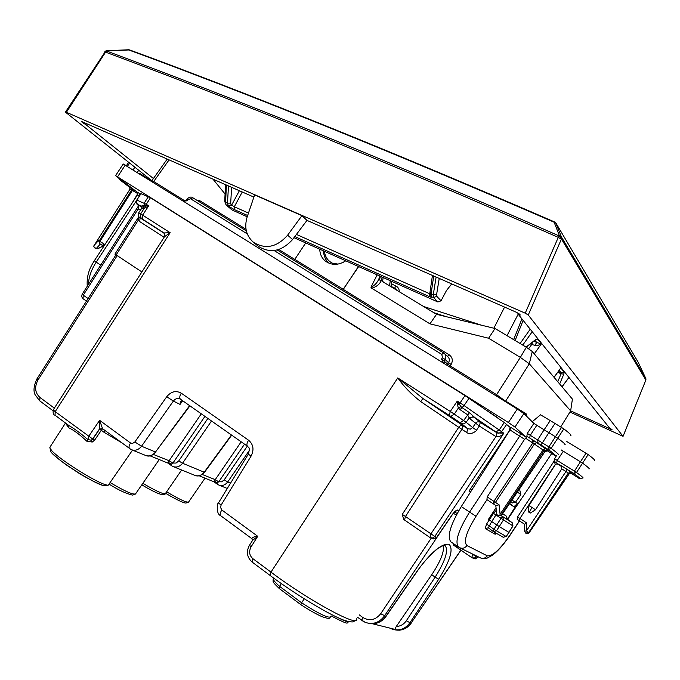 <?xml version="1.0" encoding="UTF-8"?>
<svg xmlns="http://www.w3.org/2000/svg" width="680" height="680" viewBox="0 0 680 680"><rect width="100%" height="100%" fill="white"/><g stroke="black" fill="none" stroke-linecap="round" stroke-linejoin="round"><path stroke-width="1.02" d="M469.055 491.028L470.543 492.014M470.526 492.048L469.021 491.079L508.997 431.248L510.195 427.457L504.254 422.518L465.001 395.599L150.476 197.736L140.956 193.69L136.841 200.073L146.251 204.289L145.596 205.641L148.665 205.81L146.251 204.289L150.476 197.736M207.876 418.447L178.755 460.921L182.546 463.233C179.715 466.794 176.426 467.848 172.678 466.387L171.513 465.69L172.669 466.378M195.254 475.515C198.245 476.671 201.331 475.6 204.493 472.319L204.187 472.209C201.356 475.626 198.109 476.62 194.438 475.184L173.528 466.726M330.191 617.279C330.166 618.97 327.165 618.638 321.198 616.292C315.69 613.785 308.881 609.9 300.781 604.622L301.623 602.82L279.565 586.347L279.352 588.608L300.747 604.571M279.412 588.65L300.815 604.622M438.651 579.25L435.14 577.125C445.527 560.626 448.8 550.052 444.966 545.419C444.278 545.088 442.467 545.777 439.526 547.476C439.501 546.805 426.802 556.954 417.452 570.911L417.308 570.877C431.214 552.067 441.804 543.201 449.089 544.298C453.679 549.058 450.202 560.702 438.651 579.25L409.836 622.871C404.974 629.289 398.905 631.303 391.629 628.915L390.201 628.252L391.62 628.915M443.385 545.564C444.304 551.922 440.419 561.646 431.724 574.736L396.262 626.501L394.876 629.348L390.668 628.371M367.931 623.178C375.13 624.861 381.115 622.591 385.883 616.369L417.308 570.877M431.724 574.736L435.14 577.125L406.291 620.806L411.034 623.194C406.58 629.077 400.936 631.236 394.102 629.671M442.527 529.057L384.447 615.978C379.278 622.744 372.878 624.877 365.245 622.37L361.786 620.449L362.652 617.363L359.227 614.847M55.038 415.191L55.182 411.663L53.286 409.802M114.92 254.116L141.865 271.932M164.042 232.951L170.144 232.696L142.647 215.152L148.665 205.81L144.066 208.556L140.411 214.276L140.352 217.124L142.332 219.011L142.647 215.152L138.66 213.069L138.329 216.146M141.525 218.518L138.686 216.699L137.912 219.844L138.406 217.243M249.483 545.266L251.09 546.813L257.728 536.308L252.569 540.379L251.804 538.526C252.169 537.413 254.142 536.673 257.728 536.308L221.816 509.966L220.507 507.382L221.102 505.104L251.065 456.135C254.26 449.735 253.436 444.431 248.574 440.215L181.28 393.184C175.984 390.269 171.131 391.45 166.736 396.729L134.852 441.975L132.439 443.488L130.526 442.994L99.628 420.333L99.373 429.114L92.641 438.974L55.182 411.663L170.144 232.696L164.492 236.716M139.102 217.107L138.176 220.337L137.912 219.844M164.466 233.444L140.046 217.821L139.757 221.621L164.144 237.26M142.332 219.011L164.058 232.968M449.25 415.352L460.164 422.73L463.607 420.469L469.498 412.683L462.06 407.6L464.075 405.552L503.795 433.211C501.899 435.761 499.298 436.9 495.983 436.637L497.148 432.905L503.795 433.211L434.8 536.452L405.467 516.502L461.873 429.344L466.735 432.463L467.772 428.723L462.068 425.332L460.113 425.875L458.719 427.278L461.873 429.344L462.901 425.603L422.951 398.531L420.665 401.548C411.561 394.451 403.92 386.58 397.749 377.927L422.951 398.531L449.25 415.352L450.296 411.459L454.274 414.128L458.388 408.025L460.904 406.572L459.34 404.243L460.088 402.883L464.075 405.552L469.004 398.233M466.735 432.463C471.172 436.135 477.972 429.454 476.476 430.227L472.651 427.558L470.373 429.131L467.738 428.697L461.202 423.462L463.87 423.903L466.183 422.305L472.651 427.558L470.398 429.148L467.738 428.697M247.325 446.123L224.222 479.833L227.715 481.967C225.063 485.299 221.96 486.268 218.416 484.883L217.328 484.237L218.407 484.874M189.932 405.85L155.499 452.013C152.464 455.677 149.005 456.756 145.12 455.235M182.248 400.46L180.633 401.531L180.047 404.404L173.366 401.064C175.372 398.574 177.667 397.911 180.234 399.058L180.353 399.126M182.214 400.716L180.047 404.404L182.682 400.767M252.203 562.096L252.05 562.029C246.933 557.209 246.066 551.65 249.432 545.343L252.203 540.965M105.222 430.712L104.057 432.31L101.32 430.304L94.673 440.07L92.251 442.042L91.273 440.19L92.837 439.05L91.273 440.19L87.898 439.612L88.578 436.5L99.628 420.333L102.578 428.723L131.095 449.565C135.022 451.103 138.507 449.981 141.55 446.225L134.852 441.975M94.673 440.07L92.837 439.05L99.501 429.275L101.32 430.304L102.578 428.723L99.373 429.114L102.493 428.613M92.251 442.042L86.887 441.269L87.898 439.612C80.962 433.543 74.63 428.859 68.909 425.561L68.127 424.94M105.272 430.678L104.023 429.828M86.887 441.269C79.713 434.503 73.618 429.99 68.595 427.737L68.612 425.34M273.632 578.136L273.173 578.875C273.317 580.193 275.451 582.683 279.565 586.347L281.333 583.593M330.743 616.496C329.332 618.86 319.617 614.303 301.623 602.82L304.232 598.817M457.929 510.085C456.56 509.779 454.58 511.411 451.988 514.972L454.877 511.717L457.929 510.085L458.83 510.612M420.665 401.548L458.719 427.278L402.271 514.377L405.467 516.502L404.524 520.021L403.716 519.469L402.271 514.377M452.106 515.04L436.823 537.404L433.823 538.985L430.567 537.837M404.473 519.979L403.716 519.469M476.629 556.036L476.221 556.656L471.163 553.358M478.261 556.835L475.49 558.841L472.362 557.906M471.69 557.532L456.603 547.196L456.654 545.802M456.56 547.17L453.671 545.241L453.526 543.652M140.386 210.231L138.252 208.87L83.249 295.188L82.102 294.346L81.668 296.701L83.019 298.716L83.249 295.188L88.111 298.537M141.686 208.207L144.066 208.556L144.194 203.116L148.427 196.554M144.262 205.904L145.596 205.641L145.741 207.459M138.567 213.053L141.78 208.054L142.18 206.406M141.899 206.048L142.281 205.258L143.811 205.912L143.42 208.709M138.21 204.918L137.879 204.671C137.011 205.258 136.637 203.711 136.765 200.047L136.476 202.827L137.998 204.756M138.533 205.147L138.21 208.845L138.448 205.096L142.086 207.4M138.507 205.819L138.21 208.845M495.983 436.637L479.298 426.012L480.369 422.246L474.002 417.137L471.639 417.154L469.719 418.642L479.298 426.012L476.51 430.185M270.351 575.611L252.05 562.029L252.79 558.603L270.98 572.126L397.749 377.927L450.296 411.459L457.274 401.106L459.34 404.243L457.462 404.855L458.388 408.025L460.054 409.64L462.06 407.6L460.904 406.572M469.498 412.683L474.708 417.486L495.898 431.97L499.392 429.743L504.254 422.518M460.054 409.64L467.483 414.715L469.175 417.86L473.722 416.602M465.001 395.599L460.088 402.883L457.274 401.106L457.462 404.855M451.988 514.972L436.679 537.361L434.8 536.452L432.667 537.973L430.151 537.642L430.874 533.944L495.933 436.611L497.046 432.846L479.289 421.804L477.335 421.923L475.966 422.764L472.651 427.558M201.288 413.822L169.124 460.742L172.924 463.046L169.048 460.853L168.147 462.264L171.241 464.142L172.873 463.097M168.164 463.241L171.241 464.142L171.513 465.69L168.164 463.241M168.24 463.292L167.773 463.029L168.147 462.264M241.179 441.804L215.228 479.663L218.73 481.797L215.152 479.765L213.783 481.721L217.124 482.808L218.679 481.848M214.276 481.066L217.124 482.808L217.328 484.237L214.191 481.958M372.58 623.789L394.876 629.348M512.082 502.919L515.398 502.401L511.981 500.021M517.404 492.056L520.803 494.538L515.398 502.401M520.803 494.538L519.512 488.971M147.585 178.339L147.84 177.506M566.831 441.583L588.14 454.554C593.376 458.498 595.417 460.454 594.26 460.419M588.939 468.962C590.07 469.055 587.987 467.143 582.692 463.216L561.314 449.981M570.588 435.565C571.957 435.583 569.704 433.355 563.822 428.885L554.99 423.445L548.87 432.692L557.889 438.294C563.831 442.748 566.134 444.924 564.799 444.839M554.99 423.445L540.54 414.791L532.202 421.753M458.447 547.026L450.976 541.909C446.811 536.919 450.245 525.13 461.295 506.558L510.025 429.938L510.782 427.405L520.506 433.543L519.724 436.058L469.574 512.1C458.21 530.536 454.554 542.215 458.6 547.128L459.263 547.527C462.264 548.913 464.831 548.259 466.956 545.572L487.288 555.832C485.273 558.382 482.825 558.994 479.961 557.668L459.927 547.851M88.425 284.418C88.689 277.245 91.281 269.807 96.212 262.115L100.716 265.132M358.657 266.585L342.482 290.334L343.315 289.357L294.788 259.369L293.947 260.312M443.7 352.954L277.185 249.951L444.304 353.379C446.063 355.113 446.318 357.144 445.06 359.474L442.442 357.654L441.821 354.425L443.76 352.979L444.304 353.37M343.306 289.399L449.259 354.883C452.514 357.391 453.135 360.587 451.12 364.471L448.528 362.67C449.786 360.366 449.539 358.36 447.788 356.635L444.635 353.685M182.886 200.948L517.284 409.037L508.385 422.526L115.6 175.61L123.233 163.982L182.886 200.948L186.906 200.863L187.782 199.631L190.646 198.815L247.282 233.903M443.581 363.171L441.541 359.057L442.433 357.663M184.059 201.322L185.997 200.387L186.906 200.863M444.185 363.545L444.159 360.876L445.06 359.474L448.528 362.67L447.635 364.055L441.541 359.057M451.12 364.471L450.228 365.857L447.635 364.055L447.244 365.449M138.728 170.281L137.198 172.516M134.878 167.229L133.033 169.932M517.284 409.037L523.846 413.61L533.868 423.368L544.111 429.811L550.213 420.589M225.063 194.021L212.959 179.137M560.745 426.887L570.648 410.881L529.312 363.791L520.353 357.391L495.924 395.743M520.353 357.391L488.606 338.232L495.04 328.5L526.354 347.25L520.353 357.391M379.967 276.106L378.794 279.123L381.021 281.188C379.27 284.572 376.159 286.918 371.679 288.226L429.955 323.841L488.606 338.232M371.679 288.226L370.974 287.266L377.145 274.839M185.198 201.076L153.722 181.526L169.073 159.876M167.22 159.069L151.75 180.888L153.722 181.526L152.856 182.266M380.477 276.326L378.794 279.123C377.085 282.965 374.476 285.685 370.974 287.266M429.955 323.841L436.526 314.33L495.04 328.5M381.021 281.188L381.531 280.373L383.095 281.936L436.526 314.33M381.531 280.373L380.74 276.445M383.223 282.013L382.695 280.874L383.154 277.525M325.941 259.497L327.539 262.556M526.354 347.25L532.287 351.517L529.312 363.791L505.342 401.608M506.489 402.322L507.212 402.041M449.438 366.817L450.228 365.857L496.587 394.68L506.787 402.084M532.287 351.517L572.407 399.1L570.648 410.881M151.75 180.888L151.334 181.314L139.06 173.663L140.046 173.646L138.524 173.349M556.716 462.876L554.395 461.473L555.305 464.652L529.04 505.537L528.19 511.734L530.247 513.086L535.517 509.771L561.79 468.851L561.348 466.506L556.716 462.876L557.217 460.496L574.421 471.104L573.886 473.535L576.512 472.481L574.421 471.104L586.033 453.169M563.261 451.256L557.217 460.496L554.548 458.66L554.056 461.202L517.573 516.936L526.439 522.81L524.713 524.331M566.763 469.242L571.37 472.413L568.284 473.085L565.981 471.504L566.763 469.242L559.308 464.534L573.886 473.535C579.411 477.564 581.179 479.204 579.19 478.473L582.819 478.04C583.924 478.21 581.817 476.357 576.512 472.481L588.14 454.554M571.965 473.807L579.215 478.482M510.025 429.938L524.577 439.28L487.186 496.901L486.931 499.621L493.144 503.727L493.884 501.321L532.814 443.012L531.887 442.433L532.687 439.935L548.31 449.539L548.887 446.87L551.149 448.375L563.822 428.885M536.766 425.357L530.188 435.412L529.644 438.013L528.326 437.24L526.856 436.271L527.289 433.406L537.625 439.969L544.111 429.811L548.87 432.692L542.376 442.867L537.625 439.96L538.135 443.284M555.407 455.591L547.111 450.568L554.336 455.217C556.376 455.889 554.379 454.002 548.31 449.539L551.149 448.375C557.107 452.761 559.436 454.869 558.144 454.69M126.395 183.948L119.399 179.435L118.754 178.126L119.399 179.435L130.16 187.722L119.706 179.681L119.476 178.67M115.6 175.61L136.944 191.972L137.726 193.196M508.385 422.526L514.964 427.065L526.099 437.223L526.346 438.226L527.034 436.433M99.722 243.652L98.591 240.44L94.316 245.174L129.906 189.338L132.413 190.459L99.968 241.332L99.221 240.856L99.832 243.729L99.968 241.332L104.907 244.596L104.363 244.23L103.598 245.794L97.529 248.6L95.786 248.582L97.92 248.719M519.146 520.634L517.2 519.367L517.573 516.936M496.043 507.756L488.385 519.443L489.235 519.953L486.583 524.05L493.977 529.269L493.34 531.564M507.518 519.622L551.692 453.517M503.149 537.234L506.166 536.494L496.493 530.833L493.348 531.573L488.333 527.816L491.725 521.577L489.235 519.953L493.476 513.332L496.315 510.229M544.927 451.647L501.619 515.236L498.279 515.899L501.56 515.185L497.531 515.423L496.714 513.902M561.79 468.851L565.981 471.504L526.38 530.918L524.62 531.123L525.665 533.094L528.717 532.457L526.38 530.918L526.439 522.81M103.249 245.973L97.979 248.684L94.435 247.715L95.778 248.582M99.764 243.686L102.986 245.794M94.316 245.174L93.695 246.1L94.435 247.715M528.998 532.992L569.135 473.892L568.284 473.085L528.717 532.457L528.717 533.4L525.665 533.103M487.186 496.901L499.069 504.764L500.106 514.267L499.74 515.585M529.644 438.013L533.604 440.512L532.814 443.012L534.395 444.031L495.448 502.375L493.144 503.727L495.983 505.597L499.069 504.764M126.038 183.761L125.596 183.337M132.94 188.929L132.413 190.459L137.793 193.638L131.827 203.498M93.976 245.667L129.914 189.371M133.093 190.893L133.62 189.448M529.116 532.712L569.101 473.833L572.178 473.169L571.37 472.413M555.305 464.652L556.869 463.828L559.376 464.873M540.974 445.035L542.368 442.875L548.887 446.87L561.544 427.372M524.577 439.28L526.346 438.226M500.106 514.267L543.014 449.964L544.943 451.622C546.754 450.449 547.638 450.126 547.612 450.644L547.315 450.483M510.892 427.796L509.83 427.125M495.975 416.517L486.633 410.38M533.604 440.512L547.264 449.93L543.94 450.679L501.1 514.896M501.619 515.236L544.901 451.554L548.216 450.815L547.289 450.483M529.04 505.537L535.517 509.771M528.19 511.734L530.247 513.086M509.668 503.421L513.902 506.779L517.336 503.633L507.314 519.486M513.902 506.779L509.447 503.744M508.997 532.414L499.256 526.575L496.493 530.833L493.977 529.269L500.998 518.356L502.792 516.774L503.446 520.013L499.256 526.575L491.725 521.577L495.933 514.99L493.476 513.332M503.192 537.26L506.217 536.545L512.899 525.92L495.933 514.99L496.714 513.935M509.006 532.398L512.958 525.946L512.252 522.767L501.194 515.712M471.988 489.744L470.543 488.792M358.445 266.492L343.315 289.357M294.788 259.369L305.719 242.93M345.754 260.814C338.359 265.481 331.5 265.523 325.159 260.95C321.683 257.958 319.889 254.04 319.762 249.203M524.798 414.528L526.099 413.78L507.229 402.041M391.484 281.248L391.017 286.017L390.456 286.399L391.391 286.577L391.756 283.849L391.136 283.628M396.67 289.425L397.332 290.564M329.409 263.398L328.134 262.259M530.46 343.927L531.717 344.488L532.542 342.295M528.59 348.857L531.717 344.488L536.86 345.856L541.442 343.833L534.259 353.855M534.531 345.567L536.792 342.567L541.442 343.833L537.574 339.031L535.789 339.481L526.277 347.2M558.433 371.475L561.383 372.81L564.128 372.045L560.788 367.888L554.098 377.392M559.249 370.362L553.953 377.221M559.512 370.506L561.383 372.81L561.127 373.796L563.839 374.127L559.649 383.979M431.043 296.335L431.783 296.897C432.225 298.087 427.38 295.715 429.046 296.463L429.428 293.641L296.421 234.422M248.48 213.069L234.302 206.762L234.124 209.482L228.744 206.346L231.591 205.181L239.377 190.731M242.258 191.989L234.302 206.762L231.175 204.825L230.681 203.124L231.617 187.323M429.896 293.828L429.428 293.641L429.921 292.655M151.878 180.71L65.832 112.463L65.484 112.03L66.402 112.285L525.223 313.174L528.258 315.01L623.024 436.339L645.804 380.205L623.042 436.373M569.95 412.021L623.024 436.339M153.425 178.517L85.909 124.644L82.977 122.944L83.385 122.281M253.886 197.098L82.407 121.847L81.472 121.584L82.977 122.944M518.56 314.695L520.353 314.993L516.749 312.435L306.977 220.388L301.945 215.654L254.618 194.922L247.121 217.073C244.086 227.519 246.228 235.951 253.572 242.386C265.565 249.628 276.922 247.223 287.631 235.178L292.57 239.538C281.8 251.353 270.462 253.674 258.545 246.492L257.728 245.811M570.656 410.856L612.093 429.76L609.629 428.111L518.56 314.687L519.001 313.642M85.909 124.644L86.522 123.658M306.977 220.388L292.57 239.538M301.945 215.654L287.631 235.178M247.214 216.793L231.99 209.933L226.091 204.944L225.607 202.317L227.486 203.158L230.681 203.124M451.715 283.9L446.454 290.564L441.039 300.798L437.894 301.979L293.964 237.677M628.66 349.707L589.194 283.534L589.194 285.37L628.668 351.296L628.66 349.707L645.83 378.505L645.932 379.831M645.813 378.479L638.222 362.329M621.877 334.662L556.087 223.346L554.123 222.207L555.738 222.793L554.727 222.011C393.924 152.252 252.203 94.885 129.566 49.912L128.639 49.759L129.566 49.912M589.194 283.534L561.459 237.023L559.47 235.867L554.123 222.207C393.04 152.303 251.26 94.894 128.792 49.971L105.85 50.949M128.622 49.767L106.734 50.736L105.578 52.139L104.66 51.884M525.223 313.174L558.28 237.388L561.298 239.165L559.47 235.867L561.45 239.011L561.459 237.023L555.738 222.793M106.641 50.873L105.816 50.966L106.65 51.034C237.983 99.858 384.072 158.669 559.317 236.019L558.28 237.388C383.019 159.928 236.921 101.031 105.578 52.139L66.402 112.285M231.438 434.971L204.187 472.209L182.546 463.233L211.506 420.988M251.09 546.813C248.71 551.429 249.279 555.365 252.79 558.603M338.861 618.086C344.794 621.146 348.304 622.37 349.409 621.766M132.506 450.135L109.029 484.083C110.457 492.15 47.736 453.118 49.904 447.21L50.277 446.633M105.918 484.602C107.78 493.263 42.347 451.571 51.093 449.625M159.239 459.561L135.83 493.485C134.478 495.541 125.894 491.895 110.092 482.545M166.625 491.793C180.481 500.063 187.893 503.353 188.862 501.653L205.02 478.167M142.851 483.31C157.055 491.7 164.662 494.998 165.665 493.187L181.636 470.008M406.291 620.806C403.775 624.41 400.435 626.306 396.262 626.501M431.222 538.152L380.707 613.734L386.053 616.352L417.435 570.937M460.87 550.12L411.034 623.194L460.955 550.179M355.453 620.415C353.217 621.104 355.419 623.296 345.236 620.644C331.194 615.995 296.565 595.229 270.198 575.543L270.98 572.126C309.604 601.171 360.221 628.371 356.592 618.8M380.707 613.734C375.471 620.16 369.452 621.375 362.652 617.363M117.181 255.621L38.08 379.814C34.331 386.903 34.935 392.768 39.899 397.418L54.349 408.144M39.805 400.877L39.899 397.418M36.992 378.794L38.08 379.814M116.144 254.932L138.176 220.337L139.757 221.621M114.911 254.142L138.176 217.617L138.576 213.035L141.899 208.037L142.281 205.258M450.848 416.406L454.274 414.128L466.183 422.305L469.175 417.86L469.719 418.642M460.164 422.73L461.202 423.462M495.898 431.97L498.372 433.202L501.033 432.438L506.719 424.337M136.748 200.073L140.879 193.664M230.554 483.148L227.715 481.967L249.399 450.33M189.609 405.628L155.499 452.013L141.55 446.225L173.366 401.064L166.736 396.729M221.816 509.966C220.099 512.813 219.733 514.735 220.728 515.737C215.042 513.553 218.059 500.65 218.45 502.928L218.509 502.835M221.102 505.104L218.45 502.928L248.353 454.07M251.065 456.135L248.319 454.129C250.554 446.199 248.115 447.754 247.503 446.25L180.464 399.211C179.291 398.072 179.562 396.058 181.28 393.184M248.574 440.215C246.798 443.164 246.44 445.179 247.503 446.25M130.526 442.994C128.869 445.748 128.613 447.669 129.752 448.774M251.804 538.526L252.272 539.002M120.887 442.246L104.057 432.31M68.595 427.737L65.433 422.977M456.373 515.032L453.398 513.34M429.82 537.429L404.566 520.047L430.151 537.642M472.863 554.192L471.725 557.566L472.285 557.872L474.614 557.932L476.221 556.656L477.751 557.404L478.167 556.792M86.479 301.096L83.019 298.716L86.479 301.096M142.188 206.422L137.743 204.519M178.755 460.921L176.077 463.054L172.924 463.046L204.927 416.373M169.124 460.742L153.468 454.461M224.222 479.833L221.705 481.814L218.73 481.797L244.528 444.159M202.249 474.478L215.228 479.663M126.327 165.75L128.715 162.341L126.344 165.767M129.633 163.064L127.356 166.396M461.295 506.558L476.017 516.298C466.327 532.006 463.31 541.764 466.956 545.572M487.288 555.832C492.312 556.452 499.664 549.848 509.346 536.01L509.481 536.087C503.14 545.19 497.394 551.608 492.243 555.347L487.517 557.914C486.481 558.713 484.237 558.764 480.785 558.059M136.451 200.668L96.212 262.115L94.299 260.797M139.893 195.194L139.672 193.562L140.581 194.131M186.873 199.138L186.889 199.121C189.278 196.987 191.233 196.52 192.763 197.727L246.33 230.869L192.763 197.727L190.646 198.815M449.259 354.883L447.5 356.363M246.016 229.27L200.056 200.872L199.231 201.731M294.763 259.403L278.749 249.5M274.116 250.529L441.821 354.425M196.673 200.141L200.056 200.872M186.014 200.362L186.889 199.121L187.782 199.631M382.576 277.27L383.052 277.738M556.546 455.617L554.548 458.66M533.868 423.368L527.289 433.406M125.264 165.095L117.615 176.749M523.846 413.61L514.964 427.065M103.776 246.322L102.995 245.803L103.776 246.322M524.671 524.306L519.188 520.685L519.902 518.5L555.194 464.576M486.99 499.656L476.017 516.298M519.427 520.837L509.346 536.01M496.706 533.511L495.133 534.25L485.188 528.547L486.583 524.05M496.366 533.315L495.133 534.25M488.333 527.816L485.188 528.547M104.363 244.23L102.255 245.319M100.326 244.052L96.688 248.055M131.835 188.088L131.656 190L99.221 240.856L98.591 240.44M87.261 286.254C86.352 274.168 90.686 266.569 94.291 260.805L137.462 194.888L139.383 195.984M136.944 191.972L139.672 193.562M129.855 186.966L129.566 186.728C130.109 186.566 130.22 187.442 129.906 189.338L129.702 186.856M129.336 186.464L130.058 186.737M555.483 462.145L554.098 461.236M571.676 473.025L572.178 473.169M569.143 473.875L571.565 472.957M526.856 436.271L528.326 437.24M531.887 442.433L525.818 438.353M520.506 433.543L526.099 437.223M547.264 449.93L548.216 450.815M545.385 448.537L543.014 449.964L534.395 444.031L536.758 442.587M497.607 417.936L489.506 412.182M497.412 417.8L496.298 416.763M529.193 512.388L532.006 507.458M515.534 502.206L517.336 503.633M506.447 518.449L506.608 516.298L502.639 513.748M506.608 516.298L507.246 519.443L501.262 515.652M493.153 531.428L488.487 527.927M512.966 525.929L512.252 522.767L506.396 518.381M526.915 416.602L525.368 414.052L506.498 402.313M526.099 413.78L527.111 416.789M445.876 316.591L433.815 312.681M481.618 325.252L423.615 306.501M493.867 328.219L504.577 307.096M391.756 283.849L397.63 287.113L398.863 289.025L399.457 291.856M396.601 289.357L394.986 288.192L395.352 285.455M397.358 290.504L394.986 288.192L391.391 286.577L392.462 287.615M507.017 335.673L518.602 313.387M390.269 280.704L389.504 285.821M515.108 340.519L523.133 320.39M332.12 264.137L332.35 263.151C327.811 260.839 325.159 256.887 324.394 251.277M345.466 260.686L343.417 262.25M338.028 264.103L332.35 263.151M533.995 341.156L536.792 342.567L535.007 340.365M535.415 340.068L537.574 339.031M526.082 347.08L535.789 339.481M520.09 343.502L530.213 329.214M522.759 345.1L532.236 331.721M562.012 386.775L568.931 377.417M557.762 381.735L561.127 373.796L557.821 372.3M564.128 372.045L563.839 374.127M429.046 296.463L294.805 236.564M247.648 215.518L234.124 209.482M610.606 429.326L610.852 428.74M228.48 185.946L227.486 203.158L228.327 205.998L231.175 204.825M232.356 210.154L226.465 205.165L228.744 206.346M430.695 295.978L431.477 296.582L431.094 293.777L429.981 292.255M433.704 275.995L431.094 293.777L433.262 294.738L433.619 297.543L431.783 296.897M226.049 204.901L224.731 201.433L225.607 202.317L226.389 185.028M224.74 201.263L225.488 184.637M439.229 278.418L436.577 294.652L436.789 296.335L433.619 297.543L437.894 301.979M436.577 294.652L433.262 294.738L436.118 277.058M436.789 296.335L441.039 300.798M581.748 266.755L581.494 266.33M622.098 335.036L638.044 362.015M628.668 351.296L645.847 379.984L645.94 378.853M589.194 285.37L561.45 239.011L528.258 315.01M105.663 51.026L65.509 111.987M349.146 621.885C345.168 621.766 352.954 627.223 331.135 615.918M273.657 578.102L273.173 578.875C273.309 582.275 271.49 580.983 279.352 588.608M108.57 484.721L106.862 485.673L102.638 485.256C97.393 483.412 89.82 479.621 79.917 473.866L65.858 464.593C57.69 458.388 52.674 454.07 50.83 451.631L49.904 447.21L65.501 423.019M135.405 494.079L132.643 495.1C126.497 493.808 118.626 490.144 109.029 484.117M188.513 502.146L185.997 503.055C185.054 503.123 181.194 502.52 165.656 493.298M165.291 493.714C164.994 495.065 162.817 495.048 158.763 493.663C154.079 491.785 148.427 488.844 141.797 484.831M373.583 623.738C378.76 623.178 382.899 620.729 386.019 616.403M411.153 623.22C408.255 627.3 404.362 629.62 399.491 630.182M365.236 622.37L357.57 617.338M52.879 410.644L39.618 400.775L35.011 394.587C33.209 390.771 33.864 385.517 36.967 378.828L115.957 254.822M68.901 425.552L54.85 415.089C53.405 415.2 52.87 413.466 53.236 409.878M164.747 236.325L53.227 409.887M164.747 236.317L163.888 232.815M227.299 488.469L219.215 485.206M145.12 455.243L131.988 449.93M220.728 515.737L252.042 538.789M454.623 512.04L457.19 513.51M432.701 538.84L436.806 537.429M474.156 558.731L477.844 557.456M453.671 545.241L471.979 557.719M82.093 294.355L138.32 206.125L137.879 204.671M231.693 435.157L204.519 472.285M146.013 455.6C149.167 456.824 152.464 455.668 155.89 452.149M150.119 455.855L167.756 463.021M199.13 475.771L213.783 481.721M512.227 503.03L510.663 501.95M571.923 473.781L579.471 478.627M524.671 524.178L524.62 531.123L525.657 533.103M498.279 515.899L497.531 515.423M495.788 505.469L496.765 514.318M137.47 194.888L137.53 192.737M519.554 520.923L509.481 536.087M489.54 412.207L486.702 410.423M508.988 532.423L506.217 536.537M503.089 537.2L493.485 531.649M151.725 180.914L140.046 173.646M513.646 339.635L521.925 318.877M323.119 250.707C324.334 257.49 326.357 261.664 329.179 263.211L329.375 263.389M562.062 386.835L568.981 377.485M253.564 242.386L258.545 246.492M431.239 296.548L429.938 292.553L432.438 275.442"/></g></svg>
